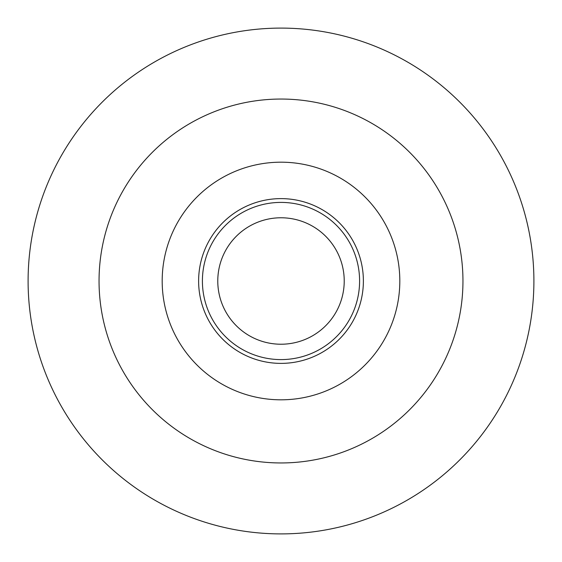 <?xml version="1.0" encoding="UTF-8"?>
<svg xmlns="http://www.w3.org/2000/svg" width="562" height="562" viewBox="0 0 562 562"><rect width="100%" height="100%" fill="white"/><g stroke="black" fill="none" stroke-linecap="round" stroke-linejoin="round"><path stroke-width="0.84" d="M281 533.9A252.9 252.9 0 0 0 533.9 281A252.9 252.9 0 0 0 281 28.1A252.9 252.9 0 0 0 28.1 281A252.9 252.9 0 0 0 281 533.9M281 344.225A63.225 63.225 0 0 0 344.225 281A63.225 63.225 0 0 0 281 217.775A63.225 63.225 0 0 0 217.775 281A63.225 63.225 0 0 0 281 344.225M281 99.045A181.955 181.955 0 0 0 99.045 281A181.955 181.955 0 0 0 281 462.955A181.955 181.955 0 0 0 462.955 281A181.955 181.955 0 0 0 281 99.045M281 162.186A118.814 118.814 0 0 0 162.186 281A118.814 118.814 0 0 0 281 399.814A118.814 118.814 0 0 0 399.814 281A118.814 118.814 0 0 0 281 162.186M281 198.618A82.382 82.382 0 0 1 363.382 281A82.382 82.382 0 0 1 281 363.382A82.382 82.382 0 0 1 198.618 281A82.382 82.382 0 0 1 281 198.618M281 202.404A78.596 78.596 0 0 1 359.596 281A78.596 78.596 0 0 1 281 359.596A78.596 78.596 0 0 1 202.404 281A78.596 78.596 0 0 1 281 202.404"/></g></svg>
